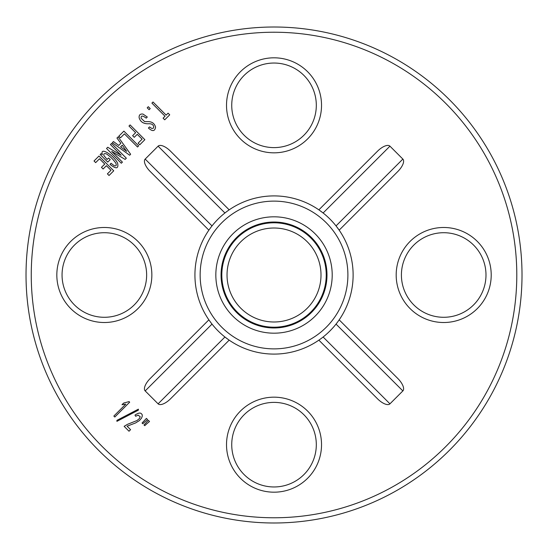 <?xml version="1.0" encoding="UTF-8"?>
<svg xmlns="http://www.w3.org/2000/svg" width="550" height="550" viewBox="0 0 550 550"><rect width="100%" height="100%" fill="white"/><g stroke="black" fill="none" stroke-linecap="round" stroke-linejoin="round"><path stroke-width="0.82" d="M338.436 320.897L339.171 319.846L397.822 378.496A12.348 5.218 45 0 1 402.861 390.919L336.036 324.094M323.118 337.012L389.943 403.837L402.861 390.919M389.943 403.837A12.348 5.218 45 0 1 377.52 398.805L318.869 340.154L320.664 338.876M170.528 398.805A12.348 5.218 135 0 1 158.104 403.837L224.929 337.012L229.171 340.154L170.528 398.805M212.004 324.094L145.179 390.919L158.104 403.837M145.179 390.919A12.348 5.218 135 0 1 150.219 378.496L208.869 319.846L211.014 322.816M208.869 230.154L150.219 171.504L208.869 230.154L209.605 229.103M191.111 212.389L150.219 171.504A12.348 5.218 -135 0 1 145.179 159.081L212.004 225.906M224.929 212.988L158.104 146.162L145.179 159.081M158.104 146.162A12.348 5.218 -135 0 1 170.528 151.195L229.171 209.846L227.377 211.124M377.52 151.195A12.348 5.218 -45 0 1 389.943 146.162L323.118 212.988L318.869 209.846L377.52 151.195M402.861 159.081A12.348 5.218 -45 0 1 397.822 171.504L339.171 230.154L336.036 225.906L402.861 159.081L389.943 146.162M227.033 275A46.991 46.991 0 0 1 274.024 228.009A46.991 46.991 0 0 1 321.007 275A46.991 46.991 0 0 1 274.024 321.991A46.991 46.991 0 0 1 227.033 275M326.232 275A52.209 52.209 0 0 1 247.919 320.217A52.209 52.209 0 0 1 247.919 229.783A52.209 52.209 0 0 1 326.232 275M336.627 357.913L377.52 398.805M211.413 192.087L170.528 151.195M231.736 105.325A42.288 42.288 0 0 0 274.024 147.613A42.288 42.288 0 0 0 316.312 105.325A42.288 42.288 0 0 0 274.024 63.037A42.288 42.288 0 0 0 231.736 105.325A42.288 42.288 0 0 0 274.024 147.613A42.288 42.288 0 0 0 316.312 105.325A42.288 42.288 0 0 0 274.024 63.037A42.288 42.288 0 0 0 231.736 105.325M485.987 275A42.288 42.288 0 0 0 422.558 238.377A42.288 42.288 0 0 0 422.558 311.623A42.288 42.288 0 0 0 485.987 275A42.288 42.288 0 0 0 422.558 238.377A42.288 42.288 0 0 0 422.558 311.623A42.288 42.288 0 0 0 485.987 275M316.312 444.675A42.288 42.288 0 0 0 252.876 408.052A42.288 42.288 0 0 0 252.876 481.298A42.288 42.288 0 0 0 316.312 444.675A42.288 42.288 0 0 0 252.876 408.052A42.288 42.288 0 0 0 252.876 481.298A42.288 42.288 0 0 0 316.312 444.675M62.054 275A42.288 42.288 0 0 0 104.349 317.288A42.288 42.288 0 0 0 146.637 275A42.288 42.288 0 0 0 104.349 232.712A42.288 42.288 0 0 0 62.054 275A42.288 42.288 0 0 0 104.349 317.288A42.288 42.288 0 0 0 146.637 275A42.288 42.288 0 0 0 104.349 232.712A42.288 42.288 0 0 0 62.054 275M353.121 275A79.097 79.097 0 0 1 234.472 343.496A79.097 79.097 0 0 1 234.472 206.504A79.097 79.097 0 0 1 353.121 275A79.097 79.097 0 0 1 234.472 343.496A79.097 79.097 0 0 1 234.472 206.504A79.097 79.097 0 0 1 353.121 275M522.012 275A247.988 247.988 0 0 1 150.026 489.768A247.988 247.988 0 0 1 150.026 60.232A247.988 247.988 0 0 1 522.012 275A247.988 247.988 0 0 1 150.026 489.768A247.988 247.988 0 0 1 150.026 60.232A247.988 247.988 0 0 1 522.012 275M98.973 156.035L94.029 160.978L95.666 162.621L99.495 158.792L104.761 164.058L101.468 167.351L103.111 168.994L106.404 165.694L110.983 170.273L107.394 173.862L109.037 175.505L113.74 170.803L98.973 156.035M100.98 153.677L100.155 154.502L107.752 162.106L110.227 159.631L108.584 157.994L107.085 159.493L103.95 155.629C103.345 153.787 104.177 153.216 106.446 153.911C110.062 156.303 113.162 159.335 115.741 163.013C116.786 165.385 116.249 166.272 114.132 165.667L111.066 163.288L110 164.354C116.139 169.249 118.683 168.891 117.645 163.267C113.891 155.547 101.062 147.359 102.073 153.271L102.334 154.743L100.98 153.677M107.745 147.262L106.535 148.472L121.302 163.24L122.416 162.126L111.705 151.415L125.125 159.411L126.342 158.201L111.574 143.433L110.461 144.547L121.124 155.306L107.745 147.262M126.651 151.333L120.601 146.843L122.251 145.193L126.651 151.333M113.465 141.542L112.303 142.704L129.662 155.224L130.632 154.254L118.119 136.888L116.951 138.05L120.849 143.309L118.718 145.441L113.465 141.542M123.887 131.12L118.841 136.159L120.484 137.803L124.41 133.877L137.534 147.001L138.655 145.887L123.887 131.12M142.099 139.157L138.126 143.131L139.769 144.774L144.856 139.686L130.089 124.919L128.975 126.032L135.623 132.681L132.619 135.685L134.262 137.321L137.259 134.324L142.099 139.157M139.15 117.838C140.449 121.839 143.447 123.819 148.149 123.784C151.394 123.516 153.23 124.479 153.649 126.665C153.808 128.129 153.106 128.693 151.539 128.336L149.524 126.899L148.411 128.019C152.501 131.704 154.88 131.395 155.567 127.078C154.406 123.179 151.608 121.371 147.18 121.646L144.574 121.564L141.137 118.271C140.834 115.411 142.526 115.369 146.19 118.14L147.311 117.026L143 114.077C140.154 113.726 138.868 114.978 139.15 117.838M148.314 106.693L147.201 107.807L149.098 109.704L150.212 108.591L148.314 106.693M165.028 116.236L163.089 118.167L164.732 119.811L169.723 114.819L168.08 113.176L166.141 115.115L153.017 101.991L151.903 103.104L165.028 116.236M122.011 404.704L123.654 403.061L129.092 401.589L129.676 402.174L114.819 417.031L113.85 416.061L125.771 404.14L122.011 404.704M116.902 421.348L116.93 420.344L138.394 409.166L138.359 410.163L116.902 421.348M127.483 424.339L136.991 420.544L139.287 418.688L140.25 416.804L138.167 415.154L135.651 416.268L134.991 415.085C138.071 413.043 140.174 412.555 141.295 413.621L142.127 414.535L142.319 415.944L141.577 418.048L139.48 420.53L135.534 422.971L127.091 426.188L130.577 429.674L129.023 431.228L124.128 426.332L127.483 424.339M145.138 421.609L142.801 423.754L142.072 423.033L146.417 418.392L147.579 419.561L145.138 421.609M147.077 423.548L144.739 425.693L144.011 424.971L148.356 420.331L149.517 421.493L147.077 423.548M516.794 275A242.77 242.77 0 0 0 152.639 64.756A242.77 242.77 0 0 0 152.639 485.244A242.77 242.77 0 0 0 516.794 275M321.53 105.325A47.506 47.506 0 0 1 250.271 146.465A47.506 47.506 0 0 1 250.271 64.178A47.506 47.506 0 0 1 321.53 105.325M491.212 275A47.506 47.506 0 0 1 419.946 316.147A47.506 47.506 0 0 1 419.946 233.853A47.506 47.506 0 0 1 491.212 275M321.53 444.675A47.506 47.506 0 0 1 250.271 485.822A47.506 47.506 0 0 1 250.271 403.535A47.506 47.506 0 0 1 321.53 444.675M151.855 275A47.506 47.506 0 0 1 80.589 316.147A47.506 47.506 0 0 1 80.589 233.853A47.506 47.506 0 0 1 151.855 275M347.896 275A73.872 73.872 0 0 0 237.084 211.021A73.872 73.872 0 0 0 237.084 338.979A73.872 73.872 0 0 0 347.896 275M332.207 275A58.19 58.19 0 0 1 244.929 325.394A58.19 58.19 0 0 1 244.929 224.606A58.19 58.19 0 0 1 332.207 275M326.989 275A52.965 52.965 0 0 0 274.024 222.035A52.965 52.965 0 0 0 221.059 275A52.965 52.965 0 0 0 274.024 327.965A52.965 52.965 0 0 0 326.989 275"/></g></svg>

